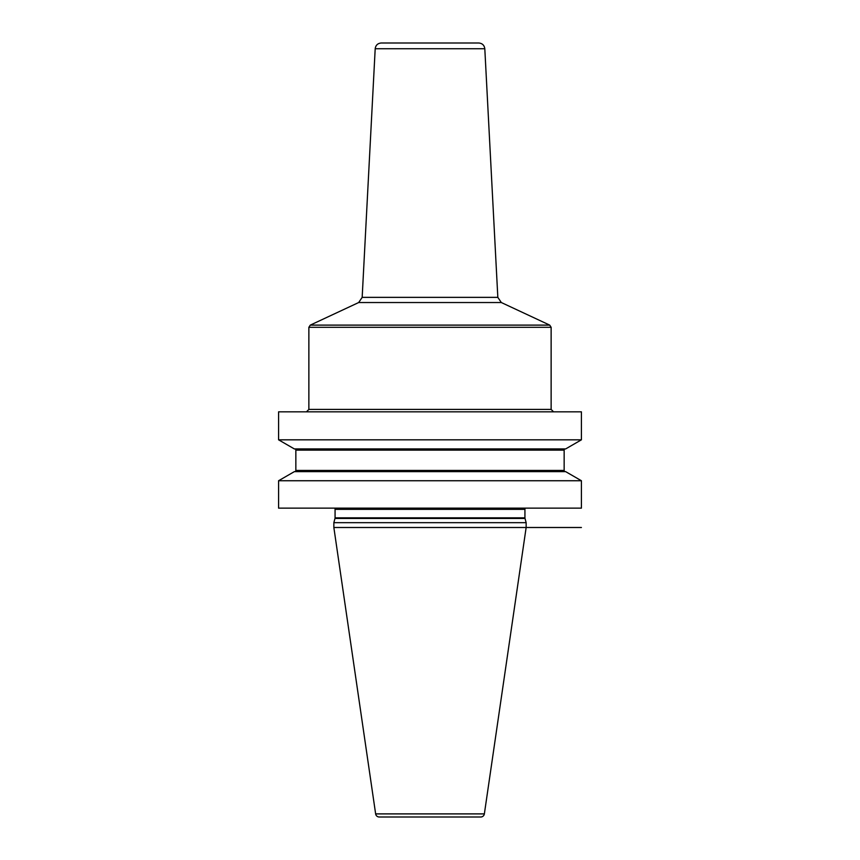 <?xml version="1.0" encoding="UTF-8"?>
<svg xmlns="http://www.w3.org/2000/svg" width="860" height="860" viewBox="0 0 860 860"><rect width="100%" height="100%" fill="white"/><g stroke="black" fill="none" stroke-linecap="round" stroke-linejoin="round"><path stroke-width="1.29" d="M581.414 480.74L581.414 508.131L278.586 508.131L278.586 480.74L294.356 471.635L565.643 471.635L581.414 480.74L278.586 480.74M278.586 411.832L278.586 439.825L581.414 439.825L581.414 411.832L278.586 411.832M526.148 522.665L333.852 522.665L333.852 527.502L526.148 527.502L526.148 522.665L525.019 518.451A2.419 2.419 0 0 1 524.933 517.827L524.933 509.335A2.419 2.419 0 0 1 525.256 508.131M333.852 522.665L334.981 518.451A2.419 2.419 0 0 0 335.067 517.827L335.067 509.335A2.419 2.419 0 0 0 334.744 508.131M333.852 527.502L375.637 813.893A3.633 3.633 0 0 0 379.228 817L480.772 817A3.633 3.633 0 0 0 484.363 813.893L375.637 813.893M581.414 527.502L526.148 527.502L484.363 813.893M581.414 439.825L565.643 448.931L294.356 448.931L278.586 439.825M565.364 471.635A1.215 1.215 0 0 1 564.149 470.431L564.149 450.135A1.215 1.215 0 0 1 565.364 448.931M294.636 471.635A1.215 1.215 0 0 0 295.851 470.431L295.851 450.135A1.215 1.215 0 0 0 294.636 448.931M375.196 48.741C375.691 45.225 377.712 43.312 381.238 43L478.762 43C482.288 43.312 484.309 45.225 484.803 48.741L375.196 48.741L362.167 297.366L497.832 297.366L501.326 302.537L358.674 302.537L310.277 325.112L549.723 325.112L551.131 327.305L308.869 327.305L310.277 325.112M524.933 509.335L335.067 509.335M524.933 517.827L335.067 517.827M525.019 518.451L334.981 518.451M564.149 450.135L295.851 450.135M564.149 470.431L295.851 470.431M306.45 411.832L308.869 409.414L551.131 409.414L553.55 411.832M551.131 409.414L551.131 327.305M308.869 409.414L308.869 327.305M501.326 302.537L549.723 325.112M362.167 297.366L358.674 302.537M484.803 48.741L497.832 297.366"/></g></svg>
